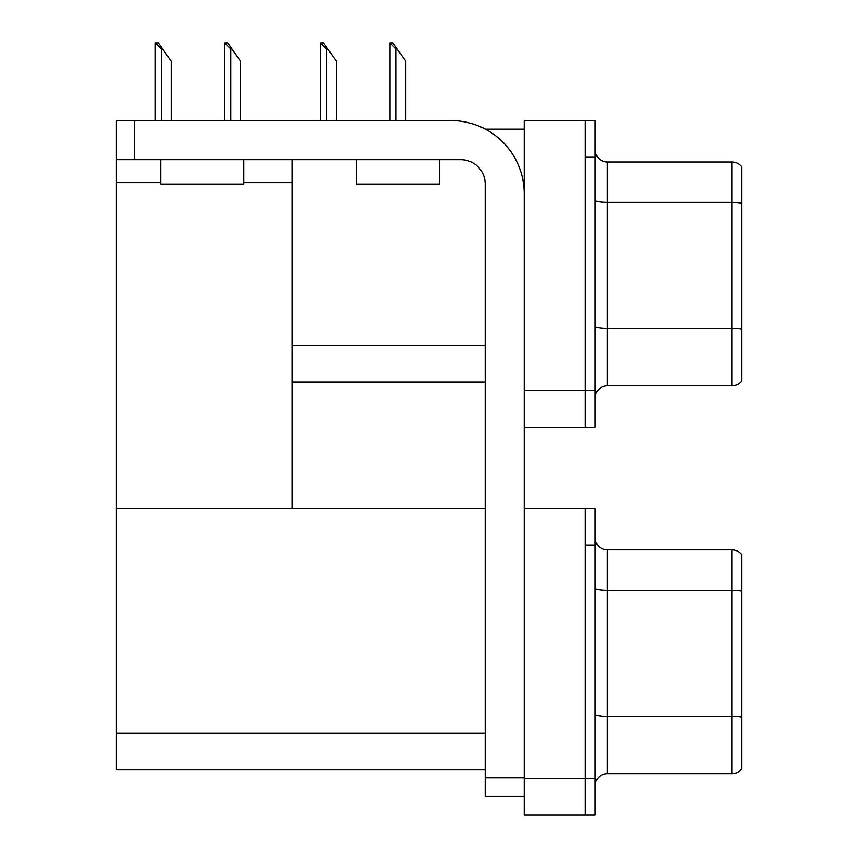 <?xml version="1.0" encoding="UTF-8"?>
<svg xmlns="http://www.w3.org/2000/svg" width="858" height="858" viewBox="0 0 858 858"><rect width="100%" height="100%" fill="white"/><g stroke="black" fill="none" stroke-linecap="round" stroke-linejoin="round"><path stroke-width="1.29" d="M485.349 129.15L524.292 129.15M585.37 508.472L585.37 815.1L595.141 815.1L595.141 508.472L524.292 508.472L524.292 120.592L585.37 120.592L585.37 427.23L524.292 427.23L524.292 390.583L585.37 390.583L585.37 427.23L595.141 427.23L595.141 390.583L585.37 390.583L585.37 157.25L595.141 157.25L595.141 390.583M292.181 382.024L485.199 382.024M243.801 182.657L292.181 182.657L292.181 159.685M292.181 182.657L292.181 508.472L116.259 508.472L116.259 120.592L134.588 120.592L134.588 159.685L460.767 159.685A24.432 24.432 0 0 1 485.199 184.127L485.199 777.841L524.292 777.841M116.259 182.657L160.725 182.657M524.292 427.23L524.292 815.1L585.37 815.1L585.37 545.12L595.141 545.12M292.181 508.472L485.199 508.472M116.259 508.472L116.259 769.894L485.199 769.894M595.141 398.026A12.216 12.216 0 0 1 607.357 385.81L731.971 385.81L731.971 162.012L607.357 162.012A12.216 12.216 0 0 1 595.141 149.796A12.216 12.216 0 0 0 607.357 162.012L607.357 385.81M741.741 166.892A12.216 12.216 0 0 0 731.971 162.012A12.216 12.216 0 0 1 741.741 166.892L741.741 380.931A12.216 12.216 0 0 1 731.971 385.81M585.37 120.592L595.141 120.592L595.141 157.25M741.741 204.086L741.741 329.311A12.216 2.124 180 0 0 731.971 328.464L607.357 328.464A12.216 2.124 0 0 1 595.141 326.34M595.141 785.907A12.216 12.216 0 0 1 607.357 773.691L731.971 773.691L731.971 549.881L607.357 549.881A12.216 12.216 0 0 1 595.141 537.666A12.216 12.216 0 0 0 607.357 549.881L607.357 773.691M741.741 554.772A12.216 12.216 0 0 0 731.971 549.881A12.216 12.216 0 0 1 741.741 554.772L741.741 768.8A12.216 12.216 0 0 1 731.971 773.691M741.741 591.956L741.741 717.181A12.216 2.124 180 0 0 731.971 716.333L607.357 716.333A12.216 2.124 0 0 1 595.141 714.21M390.422 42.9L392.9 42.9L397.179 49.013L395.967 49.013L389.854 42.9L389.854 120.592M405.737 120.592L405.737 61.229L397.179 49.013M321.042 42.9L323.52 42.9L327.788 49.013L326.576 49.013L320.463 42.9L320.463 120.592M336.347 120.592L336.347 61.229L327.788 49.013M225.257 42.9L227.735 42.9L232.014 49.013L230.791 49.013L224.689 42.9L224.689 120.592M240.572 120.592L240.572 61.229L232.014 49.013M155.866 42.9L158.344 42.9L162.623 49.013L161.411 49.013L155.298 42.9L155.298 120.592M171.182 120.592L171.182 61.229L162.623 49.013M524.292 796.16L485.199 796.16L485.199 777.841M524.292 193.897A73.295 73.295 0 0 0 450.986 120.592L134.588 120.592M134.588 159.685L116.259 159.685M356.188 159.685L356.188 184.127L439.264 184.127L439.264 159.685M160.725 159.685L160.725 184.127L243.801 184.127L243.801 159.685M292.181 345.377L485.199 345.377M524.292 778.453L595.141 778.453M116.259 733.247L485.199 733.247M741.741 203.239A12.216 2.124 180 0 0 731.971 202.391L607.357 202.391A12.216 2.124 0 0 1 595.141 200.268M741.741 591.108A12.216 2.124 180 0 0 731.971 590.261L607.357 590.261A12.216 2.124 0 0 1 595.141 588.138M395.967 120.592L395.967 49.013M326.576 120.592L326.576 49.013M230.791 120.592L230.791 49.013M161.411 120.592L161.411 49.013"/></g></svg>
